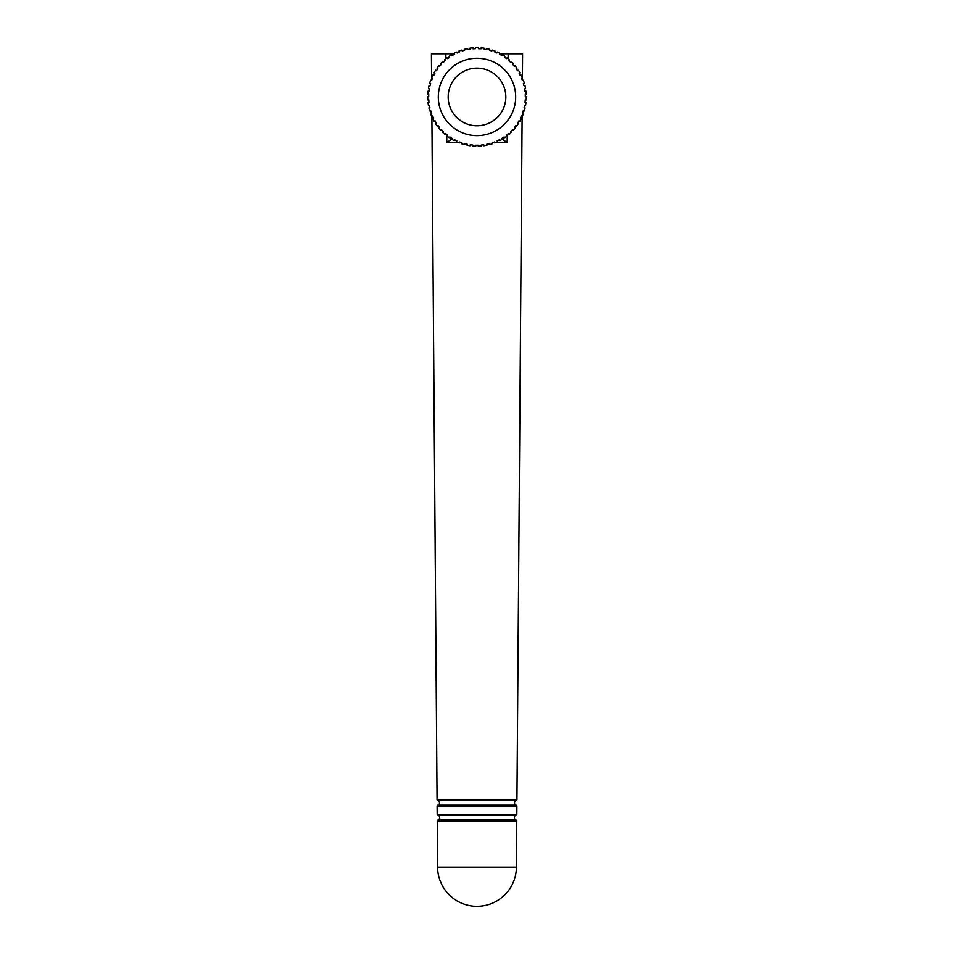 <?xml version="1.0" encoding="UTF-8"?>
<svg xmlns="http://www.w3.org/2000/svg" width="954" height="954" viewBox="0 0 954 954"><rect width="100%" height="100%" fill="white"/><g stroke="black" fill="none" stroke-linecap="round" stroke-linejoin="round"><path stroke-width="1.43" d="M516.114 815.229L437.886 815.229A0.99 0.99 0 0 1 437.182 814.287L516.818 814.287A0.99 0.99 0 0 1 516.114 815.229A2.468 2.468 0 0 0 516.078 819.951A0.99 0.99 0 0 1 516.77 820.905L437.23 820.905A0.99 0.99 0 0 1 437.922 819.951L516.078 819.951M437.886 815.229A2.468 2.468 0 0 1 437.922 819.951M516.221 800.454L437.779 800.454A0.99 0.99 0 0 1 437.063 799.512L516.937 799.512A0.99 0.99 0 0 1 516.221 800.454A2.468 2.468 0 0 0 516.186 805.176A0.99 0.99 0 0 1 516.889 806.118L437.111 806.118A0.99 0.99 0 0 1 437.814 805.176L516.186 805.176M437.779 800.454A2.468 2.468 0 0 1 437.814 805.176M516.424 867.174A39.424 39.424 0 0 1 477 906.3A39.424 39.424 0 0 1 437.576 867.174L516.424 867.174L516.77 820.905M437.576 867.174L437.23 820.905M516.818 814.287L516.889 806.118M437.182 814.287L437.111 806.118M516.937 799.512L522.112 116.197M522.387 80.41L522.398 77.954M522.398 77.787L522.577 53.782L508.172 53.782L508.112 58.743M507.266 134.586L507.17 142.444L495.949 142.444M494.542 142.444L493.218 142.444M460.782 142.444L459.458 142.444M458.051 142.444L446.83 142.444L450.383 140.131L450.383 137.257M431.602 77.787L431.423 53.782L445.828 53.782L445.888 58.743M446.734 134.586L446.83 142.444M437.063 799.512L431.888 116.197M431.613 80.41L431.602 77.954M454.032 53.782L445.828 53.782M508.172 53.782L499.968 53.782M503.605 53.782L503.605 55.475M503.605 137.257L503.605 140.131L507.17 142.444M450.383 55.475L450.383 53.782M448.177 96.95A28.823 28.823 0 0 0 477 125.785A28.823 28.823 0 0 0 505.823 96.95A28.823 28.823 0 0 0 477 68.128A28.823 28.823 0 0 0 448.177 96.95A28.823 28.823 0 0 1 477 68.128A28.823 28.823 0 0 1 505.823 96.95M526.274 96.95A49.274 49.274 0 0 0 526.274 96.783L525.308 96.807L525.237 94.339L526.203 94.315A49.274 49.274 0 0 0 525.94 91.167L524.974 91.298L524.628 88.865L525.582 88.722A49.274 49.274 0 0 0 524.962 85.621L524.02 85.872L523.388 83.487L524.33 83.236A49.274 49.274 0 0 0 523.352 80.231L522.446 80.577L521.552 78.288L522.458 77.93A49.274 49.274 0 0 0 521.146 75.056L520.288 75.509L519.143 73.327L519.99 72.874A49.274 49.274 0 0 0 518.356 70.167L517.557 70.715L516.174 68.676L516.973 68.128A49.274 49.274 0 0 0 515.041 65.623L514.301 66.255L512.692 64.395L513.419 63.763A49.274 49.274 0 0 0 511.213 61.497L510.557 62.213L508.744 60.543L509.4 59.828A49.274 49.274 0 0 0 506.956 57.824L506.383 58.611L504.392 57.157L504.964 56.369A49.274 49.274 0 0 0 502.293 54.664L501.816 55.511L499.669 54.295L500.146 53.448A49.274 49.274 0 0 0 497.308 52.053L496.939 52.947L494.661 51.993L495.043 51.099A49.274 49.274 0 0 0 492.061 50.037L491.787 50.967L489.426 50.264L489.7 49.334A49.274 49.274 0 0 0 486.612 48.618L486.445 49.572L484.024 49.155L484.191 48.201A49.274 49.274 0 0 0 481.043 47.843L480.983 48.809L478.526 48.666L478.586 47.7A49.274 49.274 0 0 0 475.414 47.7L475.474 48.666L473.017 48.809L472.957 47.843A49.274 49.274 0 0 0 469.809 48.201L469.976 49.155L467.555 49.572L467.388 48.618A49.274 49.274 0 0 0 464.3 49.334L464.574 50.264L462.213 50.967L461.939 50.037A49.274 49.274 0 0 0 458.957 51.099L459.339 51.993L457.061 52.947L456.692 52.053A49.274 49.274 0 0 0 453.854 53.448L454.331 54.295L452.184 55.511L451.707 54.664A49.274 49.274 0 0 0 449.036 56.369L449.608 57.157L447.617 58.611L447.044 57.824A49.274 49.274 0 0 0 444.6 59.828L445.256 60.543L443.443 62.213L442.787 61.497A49.274 49.274 0 0 0 440.581 63.763L441.308 64.395L439.699 66.255L438.959 65.623A49.274 49.274 0 0 0 437.027 68.128L437.826 68.676L436.443 70.715L435.644 70.167A49.274 49.274 0 0 0 434.01 72.874L434.857 73.327L433.712 75.509L432.854 75.056A49.274 49.274 0 0 0 431.542 77.93L432.448 78.288L431.554 80.577L430.648 80.231A49.274 49.274 0 0 0 429.67 83.236L430.612 83.487L429.98 85.872L429.038 85.621A49.274 49.274 0 0 0 428.418 88.722L429.372 88.865L429.026 91.298L428.06 91.167A49.274 49.274 0 0 0 427.797 94.315L428.763 94.339L428.692 96.807L427.726 96.783A49.274 49.274 0 0 0 427.809 99.943L428.775 99.86L428.99 102.316L428.024 102.4A49.274 49.274 0 0 0 428.477 105.524L429.419 105.334L429.908 107.754L428.966 107.945A49.274 49.274 0 0 0 429.765 111.01L430.695 110.7L431.446 113.049L430.528 113.347A49.274 49.274 0 0 0 431.673 116.293L432.556 115.899L433.581 118.141L432.699 118.534A49.274 49.274 0 0 0 434.177 121.337L435.012 120.836L436.276 122.947L435.453 123.448A49.274 49.274 0 0 0 437.23 126.059L438.005 125.463L439.508 127.419L438.745 128.015A49.274 49.274 0 0 0 440.808 130.4L441.511 129.732L443.228 131.497L442.525 132.165A49.274 49.274 0 0 0 444.862 134.311L445.47 133.56L447.378 135.122L446.77 135.873A49.274 49.274 0 0 0 449.334 137.734L449.859 136.911L451.922 138.247L451.397 139.057A49.274 49.274 0 0 0 454.164 140.62L454.581 139.749L456.799 140.834L456.37 141.705A49.274 49.274 0 0 0 459.279 142.933L459.613 142.027L461.927 142.85L461.605 143.768A49.274 49.274 0 0 0 464.646 144.662L464.86 143.708L467.257 144.269L467.043 145.211A49.274 49.274 0 0 0 470.155 145.759L470.274 144.793L472.719 145.068L472.612 146.034A49.274 49.274 0 0 0 475.772 146.212L475.772 145.246L478.228 145.246L478.228 146.212A49.274 49.274 0 0 0 481.388 146.034L481.281 145.068L483.726 144.793L483.845 145.759A49.274 49.274 0 0 0 486.957 145.211L486.743 144.269L489.14 143.708L489.354 144.662A49.274 49.274 0 0 0 492.395 143.768L492.073 142.85L494.387 142.027L494.721 142.933A49.274 49.274 0 0 0 497.63 141.705L497.201 140.834L499.419 139.749L499.836 140.62A49.274 49.274 0 0 0 502.603 139.057L502.078 138.247L504.141 136.911L504.666 137.734A49.274 49.274 0 0 0 507.23 135.873L506.622 135.122L508.518 133.56L509.138 134.311A49.274 49.274 0 0 0 511.475 132.165L510.772 131.497L512.489 129.732L513.192 130.4A49.274 49.274 0 0 0 515.255 128.015L514.492 127.419L515.995 125.463L516.758 126.059A49.274 49.274 0 0 0 518.547 123.448L517.724 122.947L518.988 120.836L519.823 121.337A49.274 49.274 0 0 0 521.301 118.534L520.419 118.141L521.444 115.899L522.327 116.293A49.274 49.274 0 0 0 523.472 113.347L522.553 113.049L523.305 110.7L524.235 111.01A49.274 49.274 0 0 0 525.034 107.945L524.092 107.754L524.581 105.334L525.523 105.524A49.274 49.274 0 0 0 525.976 102.4L525.01 102.316L525.225 99.86L526.191 99.943A49.274 49.274 0 0 0 526.274 96.95M515.685 96.95A38.685 38.685 0 0 1 477 135.635A38.685 38.685 0 0 1 438.315 96.95A38.685 38.685 0 0 1 477 58.266A38.685 38.685 0 0 1 515.685 96.95"/></g></svg>
